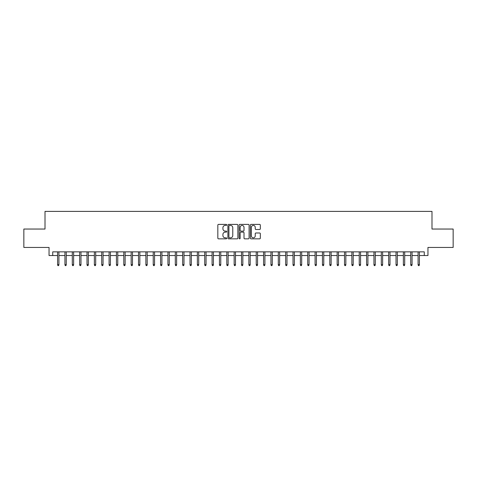 <?xml version="1.0" encoding="UTF-8"?>
<svg xmlns="http://www.w3.org/2000/svg" width="477" height="477" viewBox="0 0 477 477"><rect width="100%" height="100%" fill="white"/><g stroke="black" fill="none" stroke-linecap="round" stroke-linejoin="round"><path stroke-width="0.72" d="M226.73 224.905A0.507 0.507 0 0 0 226.223 224.399L218.549 224.399A0.721 0.721 0 0 0 217.828 225.12L217.828 238.118A0.721 0.721 0 0 0 218.549 238.84L226.223 238.84A0.507 0.507 0 0 0 226.73 238.339A0.507 0.507 0 0 0 226.223 237.832L225.227 237.832A2.313 2.313 0 0 1 222.92 235.519L222.92 234.44A2.313 2.313 0 0 1 225.227 232.126L226.223 232.126A0.507 0.507 0 0 0 226.73 231.619A0.507 0.507 0 0 0 226.223 231.112L225.227 231.112A2.313 2.313 0 0 1 222.92 228.805L222.92 227.72A2.313 2.313 0 0 1 225.227 225.412L226.223 225.412A0.507 0.507 0 0 0 226.73 224.905M259.607 229.491A0.721 0.721 0 0 0 260.329 228.769L260.329 225.12A0.721 0.721 0 0 0 259.607 224.399L251.081 224.399A0.721 0.721 0 0 0 250.359 225.12L250.359 238.118A0.721 0.721 0 0 0 251.081 238.84L259.607 238.84A0.721 0.721 0 0 0 260.329 238.118L260.329 233.718A0.721 0.721 0 0 0 259.607 232.991L255.958 232.991A0.721 0.721 0 0 0 255.237 233.718L255.237 235.9A1.932 1.932 0 0 1 253.305 237.832A1.932 1.932 0 0 1 251.373 235.9L251.373 227.344A1.932 1.932 0 0 1 253.305 225.412A1.932 1.932 0 0 1 255.237 227.344L255.237 228.769A0.721 0.721 0 0 0 255.958 229.491L259.607 229.491M52.726 255.535L52.726 251.856L424.274 251.856L424.274 255.535L427.952 255.535L427.952 247.438L453.15 247.438L453.15 229.043L431.995 229.043L431.995 211.389L45.005 211.389L45.005 229.043L23.85 229.043L23.85 247.438L49.048 247.438L49.048 255.535L57.586 255.535M237.868 225.12A0.721 0.721 0 0 0 237.147 224.399L228.626 224.399A0.721 0.721 0 0 0 227.905 225.12L227.905 238.118A0.721 0.721 0 0 0 228.626 238.84L237.147 238.84A0.721 0.721 0 0 0 237.868 238.118L237.868 225.12M239.853 224.399L248.374 224.399A0.721 0.721 0 0 1 249.095 225.12L249.095 238.118A0.721 0.721 0 0 1 248.374 238.84L244.731 238.84A0.721 0.721 0 0 1 244.009 238.118L244.009 232.848A0.721 0.721 0 0 0 243.282 232.126L240.867 232.126A0.721 0.721 0 0 0 240.146 232.848L240.146 238.339A0.507 0.507 0 0 1 239.639 238.84A0.507 0.507 0 0 1 239.132 238.339L239.132 225.12A0.721 0.721 0 0 1 239.853 224.399M58.909 255.535L64.944 255.535M66.267 255.535L72.295 255.535M73.625 255.535L79.653 255.535M80.977 255.535L87.011 255.535M88.334 255.535L94.368 255.535M95.692 255.535L101.726 255.535M103.05 255.535L109.084 255.535M110.408 255.535L116.442 255.535M117.765 255.535L123.799 255.535M125.123 255.535L131.157 255.535M132.481 255.535L138.515 255.535M139.839 255.535L145.873 255.535M147.196 255.535L153.23 255.535M154.554 255.535L160.588 255.535M161.912 255.535L167.946 255.535M169.269 255.535L175.303 255.535M176.627 255.535L182.655 255.535M183.985 255.535L190.013 255.535M191.337 255.535L197.371 255.535M198.694 255.535L204.728 255.535M206.052 255.535L212.086 255.535M213.41 255.535L219.444 255.535M220.768 255.535L226.802 255.535M228.125 255.535L234.159 255.535M235.483 255.535L241.517 255.535M242.841 255.535L248.875 255.535M250.198 255.535L256.232 255.535M257.556 255.535L263.59 255.535M264.914 255.535L270.948 255.535M272.272 255.535L278.306 255.535M279.629 255.535L285.663 255.535M286.987 255.535L293.015 255.535M294.345 255.535L300.373 255.535M301.697 255.535L307.731 255.535M309.054 255.535L315.088 255.535M316.412 255.535L322.446 255.535M323.77 255.535L329.804 255.535M331.127 255.535L337.161 255.535M338.485 255.535L344.519 255.535M345.843 255.535L351.877 255.535M353.201 255.535L359.235 255.535M360.558 255.535L366.592 255.535M367.916 255.535L373.95 255.535M375.274 255.535L381.308 255.535M382.632 255.535L388.666 255.535M389.989 255.535L396.023 255.535M397.347 255.535L403.375 255.535M404.705 255.535L410.733 255.535M412.056 255.535L418.09 255.535M419.414 255.535L424.274 255.535M229.419 225.412A0.507 0.507 0 0 0 228.912 225.913L228.912 237.325A0.507 0.507 0 0 0 229.419 237.832L230.469 237.832A2.313 2.313 0 0 0 232.776 235.519L232.776 227.72A2.313 2.313 0 0 0 230.469 225.412L229.419 225.412M244.009 227.38A1.932 1.932 0 0 0 242.077 225.448A1.932 1.932 0 0 0 240.146 227.38L240.146 230.391A0.721 0.721 0 0 0 240.867 231.112L243.282 231.112A0.721 0.721 0 0 0 244.009 230.391L244.009 227.38M57.586 264.657L57.878 265.611L58.611 265.611L58.909 264.657L57.586 264.657L57.586 251.856M58.909 264.657L58.909 251.856M64.944 264.657L65.236 265.611L65.969 265.611L66.267 264.657L64.944 264.657L64.944 251.856M66.267 264.657L66.267 251.856M72.295 264.657L72.593 265.611L73.327 265.611L73.625 264.657L72.295 264.657L72.295 251.856M73.625 264.657L73.625 251.856M79.653 264.657L79.951 265.611L80.685 265.611L80.977 264.657L79.653 264.657L79.653 251.856M80.977 264.657L80.977 251.856M87.011 264.657L87.309 265.611L88.042 265.611L88.334 264.657L87.011 264.657L87.011 251.856M88.334 264.657L88.334 251.856M94.368 264.657L94.667 265.611L95.4 265.611L95.692 264.657L94.368 264.657L94.368 251.856M95.692 264.657L95.692 251.856M101.726 264.657L102.024 265.611L102.758 265.611L103.05 264.657L101.726 264.657L101.726 251.856M103.05 264.657L103.05 251.856M109.084 264.657L109.376 265.611L110.115 265.611L110.408 264.657L109.084 264.657L109.084 251.856M110.408 264.657L110.408 251.856M116.442 264.657L116.734 265.611L117.473 265.611L117.765 264.657L116.442 264.657L116.442 251.856M117.765 264.657L117.765 251.856M123.799 264.657L124.092 265.611L124.831 265.611L125.123 264.657L123.799 264.657L123.799 251.856M125.123 264.657L125.123 251.856M131.157 264.657L131.449 265.611L132.189 265.611L132.481 264.657L131.157 264.657L131.157 251.856M132.481 264.657L132.481 251.856M138.515 264.657L138.807 265.611L139.546 265.611L139.839 264.657L138.515 264.657L138.515 251.856M139.839 264.657L139.839 251.856M145.873 264.657L146.165 265.611L146.904 265.611L147.196 264.657L145.873 264.657L145.873 251.856M147.196 264.657L147.196 251.856M153.23 264.657L153.522 265.611L154.256 265.611L154.554 264.657L153.23 264.657L153.23 251.856M154.554 264.657L154.554 251.856M160.588 264.657L160.88 265.611L161.614 265.611L161.912 264.657L160.588 264.657L160.588 251.856M161.912 264.657L161.912 251.856M167.946 264.657L168.238 265.611L168.971 265.611L169.269 264.657L167.946 264.657L167.946 251.856M169.269 264.657L169.269 251.856M175.303 264.657L175.596 265.611L176.329 265.611L176.627 264.657L175.303 264.657L175.303 251.856M176.627 264.657L176.627 251.856M182.655 264.657L182.953 265.611L183.687 265.611L183.985 264.657L182.655 264.657L182.655 251.856M183.985 264.657L183.985 251.856M190.013 264.657L190.311 265.611L191.044 265.611L191.337 264.657L190.013 264.657L190.013 251.856M191.337 264.657L191.337 251.856M197.371 264.657L197.669 265.611L198.402 265.611L198.694 264.657L197.371 264.657L197.371 251.856M198.694 264.657L198.694 251.856M204.728 264.657L205.027 265.611L205.76 265.611L206.052 264.657L204.728 264.657L204.728 251.856M206.052 264.657L206.052 251.856M212.086 264.657L212.384 265.611L213.118 265.611L213.41 264.657L212.086 264.657L212.086 251.856M213.41 264.657L213.41 251.856M219.444 264.657L219.736 265.611L220.475 265.611L220.768 264.657L219.444 264.657L219.444 251.856M220.768 264.657L220.768 251.856M226.802 264.657L227.094 265.611L227.833 265.611L228.125 264.657L226.802 264.657L226.802 251.856M228.125 264.657L228.125 251.856M234.159 264.657L234.451 265.611L235.191 265.611L235.483 264.657L234.159 264.657L234.159 251.856M235.483 264.657L235.483 251.856M241.517 264.657L241.809 265.611L242.549 265.611L242.841 264.657L241.517 264.657L241.517 251.856M242.841 264.657L242.841 251.856M248.875 264.657L249.167 265.611L249.906 265.611L250.198 264.657L248.875 264.657L248.875 251.856M250.198 264.657L250.198 251.856M256.232 264.657L256.525 265.611L257.264 265.611L257.556 264.657L256.232 264.657L256.232 251.856M257.556 264.657L257.556 251.856M263.59 264.657L263.882 265.611L264.616 265.611L264.914 264.657L263.59 264.657L263.59 251.856M264.914 264.657L264.914 251.856M270.948 264.657L271.24 265.611L271.973 265.611L272.272 264.657L270.948 264.657L270.948 251.856M272.272 264.657L272.272 251.856M278.306 264.657L278.598 265.611L279.331 265.611L279.629 264.657L278.306 264.657L278.306 251.856M279.629 264.657L279.629 251.856M285.663 264.657L285.956 265.611L286.689 265.611L286.987 264.657L285.663 264.657L285.663 251.856M286.987 264.657L286.987 251.856M293.015 264.657L293.313 265.611L294.047 265.611L294.345 264.657L293.015 264.657L293.015 251.856M294.345 264.657L294.345 251.856M300.373 264.657L300.671 265.611L301.404 265.611L301.697 264.657L300.373 264.657L300.373 251.856M301.697 264.657L301.697 251.856M307.731 264.657L308.029 265.611L308.762 265.611L309.054 264.657L307.731 264.657L307.731 251.856M309.054 264.657L309.054 251.856M315.088 264.657L315.386 265.611L316.12 265.611L316.412 264.657L315.088 264.657L315.088 251.856M316.412 264.657L316.412 251.856M322.446 264.657L322.744 265.611L323.478 265.611L323.77 264.657L322.446 264.657L322.446 251.856M323.77 264.657L323.77 251.856M329.804 264.657L330.096 265.611L330.835 265.611L331.127 264.657L329.804 264.657L329.804 251.856M331.127 264.657L331.127 251.856M337.161 264.657L337.454 265.611L338.193 265.611L338.485 264.657L337.161 264.657L337.161 251.856M338.485 264.657L338.485 251.856M344.519 264.657L344.811 265.611L345.551 265.611L345.843 264.657L344.519 264.657L344.519 251.856M345.843 264.657L345.843 251.856M351.877 264.657L352.169 265.611L352.908 265.611L353.201 264.657L351.877 264.657L351.877 251.856M353.201 264.657L353.201 251.856M359.235 264.657L359.527 265.611L360.266 265.611L360.558 264.657L359.235 264.657L359.235 251.856M360.558 264.657L360.558 251.856M366.592 264.657L366.885 265.611L367.624 265.611L367.916 264.657L366.592 264.657L366.592 251.856M367.916 264.657L367.916 251.856M373.95 264.657L374.242 265.611L374.976 265.611L375.274 264.657L373.95 264.657L373.95 251.856M375.274 264.657L375.274 251.856M381.308 264.657L381.6 265.611L382.333 265.611L382.632 264.657L381.308 264.657L381.308 251.856M382.632 264.657L382.632 251.856M388.666 264.657L388.958 265.611L389.691 265.611L389.989 264.657L388.666 264.657L388.666 251.856M389.989 264.657L389.989 251.856M396.023 264.657L396.315 265.611L397.049 265.611L397.347 264.657L396.023 264.657L396.023 251.856M397.347 264.657L397.347 251.856M403.375 264.657L403.673 265.611L404.407 265.611L404.705 264.657L403.375 264.657L403.375 251.856M404.705 264.657L404.705 251.856M410.733 264.657L411.031 265.611L411.764 265.611L412.056 264.657L410.733 264.657L410.733 251.856M412.056 264.657L412.056 251.856M418.09 264.657L418.389 265.611L419.122 265.611L419.414 264.657L418.09 264.657L418.09 251.856M419.414 264.657L419.414 251.856"/></g></svg>
